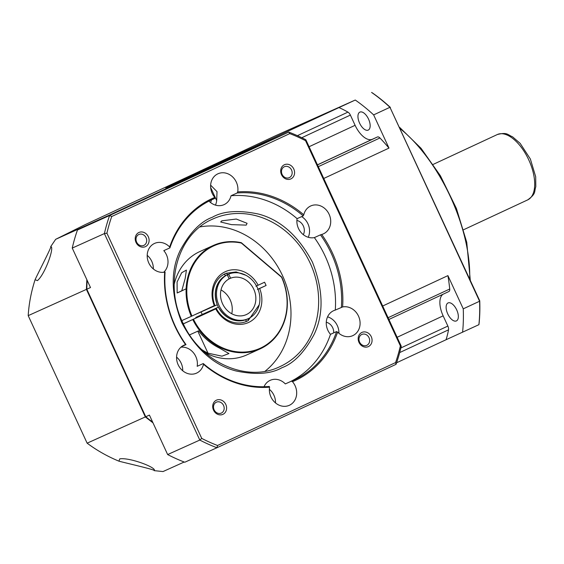 <?xml version="1.0" encoding="UTF-8"?>
<svg xmlns="http://www.w3.org/2000/svg" width="564" height="564" viewBox="0 0 564 564"><rect width="100%" height="100%" fill="white"/><g stroke="black" fill="none" stroke-linecap="round" stroke-linejoin="round"><path stroke-width="0.85" d="M359.902 112.102A9.912 4.907 65 0 1 368.518 119.046A9.912 4.907 65 0 1 368.243 130.08A9.912 4.907 65 0 1 368.214 130.094A9.912 4.907 65 0 1 359.592 123.142A9.912 4.907 65 0 1 359.874 112.109A9.912 4.907 65 0 1 359.902 112.102M448.077 302.931A9.912 4.907 65 0 1 456.699 309.883A9.912 4.907 65 0 1 456.417 320.909A9.912 4.907 65 0 1 456.389 320.923A9.912 4.907 65 0 1 447.767 313.972A9.912 4.907 65 0 1 448.049 302.946A9.912 4.907 65 0 1 448.077 302.931M253.173 148.325L253.61 147.126L190.153 175.742A145.949 72.312 -115 0 0 190.153 175.756L275.077 135.952L355.264 100.032A166.669 82.577 65 0 1 373.643 114.887L388.984 148.092A145.949 72.312 -115 0 0 379.932 137.968L318.293 166.676M254.533 147.528A145.949 72.312 -115 0 0 253.61 147.126L355.264 100.032M297.397 135.67L347.953 112.123A145.949 72.312 -115 0 0 338.738 107.484M347.953 112.123A4.505 2.235 65 0 1 350.378 115.091L355.101 125.307A19.818 9.821 -115 0 0 372.367 139.259L377.45 136.967A4.505 2.235 65 0 1 379.932 137.968M323.75 178.478L388.984 148.092M382.681 306.012L447.915 275.627L463.255 308.839L479.576 301.239L389.957 107.287L373.643 114.887M388.088 317.722L449.727 289.022A145.949 72.312 -115 0 0 447.915 275.627M443.022 294.253A19.818 9.821 -115 0 0 443.142 315.854L447.865 326.07A4.505 2.235 65 0 1 448.542 329.82L399.693 352.57M396.584 362.779L446.053 339.739A145.949 72.312 -115 0 0 448.542 329.82M390.401 107.442A165.767 82.125 -115 0 0 372.515 92.989L371.577 92.433A166.669 82.577 -115 0 1 389.957 107.287L479.738 300.795A165.767 82.125 -115 0 1 479.076 323.609L478.892 324.688L446.053 339.739M479.738 300.795L479.576 301.239A166.669 82.577 -115 0 1 478.892 324.688M463.255 308.839A166.669 82.577 65 0 1 462.579 332.288M449.727 289.022A4.505 2.235 65 0 1 448.881 291.525A4.505 2.235 65 0 1 448.866 291.532L388.892 319.464L448.881 291.525M154.353 470.58C154.867 469.622 125.095 462.868 118.919 461.162L119.787 458.849C129.854 457.291 157.25 467.767 154.198 470.644L162.996 471.567L184.181 462.015M253.821 147.86A145.949 72.312 65 0 0 252.905 147.458L189.441 176.074L85.375 224.535L55.681 239.312L50.69 246.63C54.927 246.32 45.212 274.104 37.435 280.618L35.081 279.723C31.21 291.757 28.919 303.735 28.2 315.643L87.131 443.177C96.895 450.453 107.491 456.445 118.919 461.162M153.013 422.88L145.343 416.923L87.131 443.177M252.905 147.458L165.767 188.038L218.268 164.357L107.583 215.963M86.835 279.659L86.412 289.388L145.343 416.923M107.639 215.878L55.681 239.312M86.412 289.388L28.2 315.643M50.838 246.553C51.937 246.39 37.682 273.85 35.081 279.723M215.032 305.78A26.127 22.694 -114.3 0 1 224.141 274.245L225.706 275.521C215.984 282.162 213.171 291.905 217.267 304.75L194.615 314.804M196.068 317.899L195.828 317.447L202.222 314.465L201.087 312.012M216.167 308.233A26.127 22.694 -114.3 0 0 246.024 321.614L246.08 319.612C234.751 322.77 225.522 318.639 218.402 307.204L195.828 317.447M202.222 314.465L218.388 307.176M248.209 318.625L248.153 320.627L246.158 321.529M259.214 304.779L248.153 320.627A26.127 22.694 -114.3 0 1 246.884 321.254A26.127 22.694 -114.3 0 1 216.379 308.628L183.321 323.835M224.564 274.026L226.284 273.251L227.835 274.527M246.214 225.121L247.081 223.316L236.302 219.043L221.814 220.813L220.665 221.997L231.466 224.634L246.214 225.121M265.059 371.246A81.082 70.43 65.7 0 0 282.853 276.374A81.082 70.43 65.7 0 0 199.966 226.911M210.633 185.154L217.013 191.64L216.682 200.58L210.661 187.558M218.24 164.568L198.387 173.775L218.24 164.568M296.904 220.425A9.461 8.213 -114.3 0 1 303.326 234.673M211.401 199.945A9.461 8.213 -114.3 0 1 210.541 202.504M326.281 322.227A9.461 8.213 -114.3 0 1 333.691 332.88M209.991 200.58L215.046 198.302L214.806 197.407A15.313 13.303 -114.3 0 1 217.845 173.839A15.313 13.303 -114.3 0 1 217.972 173.782A15.313 13.303 -114.3 0 1 232.361 176.666A15.313 13.303 -114.3 0 1 237.719 191.908L237.134 193.001L231.028 195.75A99.102 86.08 -114.3 0 1 297.094 218.656A15.313 13.303 65.7 0 0 314.367 237.599A99.102 86.08 -114.3 0 1 335.284 310.087A15.313 13.303 65.7 0 0 333.627 310.686A15.313 13.303 65.7 0 0 333.493 310.75A15.313 13.303 65.7 0 0 330.476 334.332A99.102 86.08 -114.3 0 1 290.375 381.631M208.976 201.094A15.313 13.303 65.7 0 0 224.056 204.64A15.313 13.303 65.7 0 0 224.183 204.584A15.313 13.303 65.7 0 0 231.028 195.75M215.448 205.106A15.313 13.303 65.7 0 0 216.682 200.58M180.91 347.205A15.313 13.303 65.7 0 1 197.174 366.311L203.273 363.554A99.102 86.08 -114.3 0 0 269.338 386.46L269.571 387.179A15.313 13.303 -114.3 0 0 274.929 402.428A15.313 13.303 -114.3 0 0 289.318 405.312A15.313 13.303 -114.3 0 0 289.445 405.255A15.313 13.303 -114.3 0 0 292.483 381.687L291.426 381.158L285.328 383.915A15.313 13.303 65.7 0 0 270.212 380.326A15.313 13.303 65.7 0 0 270.086 380.383A15.313 13.303 65.7 0 0 264.044 386.735M275.521 402.943A15.313 13.303 65.7 0 0 269.366 389.301M264.925 386.714A15.313 13.303 65.7 0 0 264.163 386.46M335.284 310.087L342.623 306.95A15.313 13.303 -114.3 0 1 359.092 317.567A15.313 13.303 -114.3 0 1 352.852 335.615A15.313 13.303 -114.3 0 1 352.726 335.672A15.313 13.303 -114.3 0 1 337.632 332.104L336.574 331.576L330.476 334.332M338.929 333.31A15.313 13.303 65.7 0 0 327.578 316.827M297.094 218.656L303.199 215.906L303.784 214.813A15.313 13.303 -114.3 0 1 310.63 206.008A15.313 13.303 -114.3 0 1 310.757 205.945A15.313 13.303 -114.3 0 1 329.15 214.369A15.313 13.303 -114.3 0 1 323.475 233.813A15.313 13.303 -114.3 0 1 323.348 233.87A15.313 13.303 -114.3 0 1 321.706 234.469L320.472 234.85A99.102 86.08 -114.3 0 1 341.389 307.331M308.24 237.275A15.313 13.303 65.7 0 0 301.655 216.597M203.273 363.554L203.505 364.281A15.313 13.303 -114.3 0 1 196.66 373.086A15.313 13.303 -114.3 0 1 196.533 373.142A15.313 13.303 -114.3 0 1 178.139 364.725A15.313 13.303 -114.3 0 1 183.808 345.281A15.313 13.303 -114.3 0 1 183.934 345.224A15.313 13.303 -114.3 0 1 185.584 344.625L186 344.611A99.102 86.08 -114.3 0 1 165.083 272.123L164.667 272.137A15.313 13.303 -114.3 0 1 148.198 261.527A15.313 13.303 -114.3 0 1 154.43 243.479A15.313 13.303 -114.3 0 1 154.564 243.415A15.313 13.303 -114.3 0 1 169.658 246.99L169.898 247.885A99.102 86.08 -114.3 0 1 212.494 199.395A99.102 86.08 -114.3 0 1 215.046 198.302M163.666 272.299A15.313 13.303 65.7 0 0 163.793 250.635L169.898 247.885M153.352 268.972A15.313 13.303 65.7 0 0 147.197 255.33M181.707 346.55L186 344.611M182.729 370.781A15.313 13.303 65.7 0 0 176.574 357.132M336.574 331.576A99.102 86.08 -114.3 0 1 294.803 379.692A99.102 86.08 -114.3 0 1 293.978 380.065A99.102 86.08 -114.3 0 1 291.426 381.158M290.904 178.894A7.79 6.768 65.7 0 0 293.766 168.967A7.79 6.768 65.7 0 0 284.369 164.751A7.79 6.768 65.7 0 0 281.499 174.678A7.79 6.768 65.7 0 0 290.904 178.894M289.332 177.625A5.985 5.203 65.7 0 0 291.553 170.025A5.985 5.203 65.7 0 0 284.362 166.732A5.985 5.203 65.7 0 0 284.312 166.754A5.985 5.203 65.7 0 0 282.092 174.361A5.985 5.203 65.7 0 0 289.283 177.653A5.985 5.203 65.7 0 0 289.332 177.625M222.921 414.343A7.79 6.768 65.7 0 0 225.79 404.409A7.79 6.768 65.7 0 0 216.386 400.2A7.79 6.768 65.7 0 0 213.516 410.127A7.79 6.768 65.7 0 0 222.921 414.343M221.349 413.074A5.985 5.203 65.7 0 0 223.57 405.467A5.985 5.203 65.7 0 0 216.379 402.174A5.985 5.203 65.7 0 0 216.329 402.202A5.985 5.203 65.7 0 0 214.108 409.802A5.985 5.203 65.7 0 0 221.299 413.095A5.985 5.203 65.7 0 0 221.349 413.074M145.434 246.637A7.79 6.768 65.7 0 0 148.297 236.711A7.79 6.768 65.7 0 0 138.899 232.495A7.79 6.768 65.7 0 0 136.03 242.428A7.79 6.768 65.7 0 0 145.434 246.637M143.862 245.375A5.985 5.203 65.7 0 0 146.076 237.768A5.985 5.203 65.7 0 0 138.892 234.476A5.985 5.203 65.7 0 0 138.836 234.497A5.985 5.203 65.7 0 0 136.622 242.104A5.985 5.203 65.7 0 0 143.813 245.396A5.985 5.203 65.7 0 0 143.862 245.375M368.391 346.592A7.79 6.768 65.7 0 0 371.26 336.666A7.79 6.768 65.7 0 0 361.855 332.45A7.79 6.768 65.7 0 0 358.986 342.383A7.79 6.768 65.7 0 0 368.391 346.592M366.819 345.33A5.985 5.203 65.7 0 0 369.039 337.723A5.985 5.203 65.7 0 0 361.848 334.431A5.985 5.203 65.7 0 0 361.799 334.452A5.985 5.203 65.7 0 0 359.578 342.059A5.985 5.203 65.7 0 0 366.769 345.351A5.985 5.203 65.7 0 0 366.819 345.33M256.578 146.577L288.726 132.082L109.62 215.49L77.472 229.985L256.578 146.577M184.788 462.24L216.936 447.745L396.041 364.337L395.561 362.589L217.535 445.489A169.369 147.119 -114.3 0 1 201.743 438.411L106.913 233.186A169.369 147.119 -114.3 0 1 111.728 216.506L109.62 215.49A171.174 148.684 -114.3 0 0 104.389 233.588L199.797 440.061L167.649 454.563A171.174 148.684 65.7 0 0 184.788 462.24M314.367 237.599L320.472 234.85M237.134 193.001A99.102 86.08 -114.3 0 1 303.199 215.906M111.728 216.506L289.755 133.605A169.369 147.119 -114.3 0 1 305.547 140.683L400.377 345.908A169.369 147.119 -114.3 0 1 395.561 362.589M396.041 364.337A171.174 148.684 -114.3 0 0 401.265 346.24L305.864 139.766A171.174 148.684 -114.3 0 0 288.726 132.082L289.755 133.605M87.18 280.4A145.949 126.773 65.7 0 0 86.821 289.205L90.487 287.555L72.248 248.082A171.174 148.684 -114.3 0 1 77.472 229.985M72.248 248.082L104.389 233.588L106.913 233.186M303.784 214.813A99.997 86.863 65.7 0 0 237.719 191.908M342.623 306.95A99.997 86.863 65.7 0 0 321.706 234.469M292.483 381.687A99.997 86.863 65.7 0 0 337.632 332.104M203.505 364.281A99.997 86.863 65.7 0 0 269.571 387.179M164.667 272.137A99.997 86.863 65.7 0 0 185.584 344.625M214.806 197.407A99.997 86.863 65.7 0 0 169.658 246.99M217.535 445.489L216.936 447.745A171.174 148.684 -114.3 0 1 199.797 440.061L201.743 438.411M167.649 454.563L149.411 415.09L145.752 416.74A145.949 126.773 65.7 0 0 152.682 422.154M145.752 416.74L86.821 289.205M305.547 140.683L305.864 139.766M401.265 346.24L400.377 345.908M194.502 318.674L205.529 313.619L194.502 318.674M180.6 291.412L186.134 288.803M177.166 292.984L177.075 282.021L181.678 272.722L186.409 270.093L185.211 278.348L181.742 290.918L177.166 292.984L181.777 290.805M245.911 275.288L236.119 271.94L226.284 273.251A26.127 22.694 -114.3 0 0 225.403 273.618A26.127 22.694 -114.3 0 0 214.87 305.357L191.288 316.348A56.76 49.301 -114.3 0 1 213.382 245.439A56.76 49.301 -114.3 0 1 241.3 242.682L281.725 277.058A56.76 49.301 -114.3 0 1 260.046 348.919L246.701 354.939A56.76 49.301 -114.3 0 1 204.88 352.507M183.349 323.884L216.379 308.628M257.995 289.142L266.095 285.49L259.659 288.486A27.925 24.259 -114.3 0 1 248.675 322.425A27.925 24.259 -114.3 0 1 215.772 308.924M257.424 289.515L259.659 288.486M214.257 305.653A27.925 24.259 -114.3 0 1 225.247 271.721A27.925 24.259 -114.3 0 1 258.15 285.215L264.579 282.219L266.095 285.49M258.15 285.215L255.915 286.244M191.288 316.348L181.848 320.606M174.177 284.418A56.76 49.301 -114.3 0 1 200.037 251.459L213.382 245.439M189.603 334.875L198.556 330.835A56.76 49.301 65.7 0 0 219.375 348.023L228.942 353.558L221.955 356.173L207.982 353.163A56.76 49.301 -114.3 0 1 201.771 349.609M260.046 348.919A56.76 49.301 -114.3 0 1 192.803 319.619M193.473 319.309A56.217 48.828 65.7 0 0 260.899 347.932A56.217 48.828 65.7 0 0 281.591 277.262L241.378 243.063A56.217 48.828 65.7 0 0 195.588 261.351A56.217 48.828 65.7 0 0 191.957 316.037M241.3 242.682L241.378 243.063M228.392 277.227L227.489 274.668L228.709 274.118A24.322 21.129 -114.3 0 1 257.332 287.598A24.322 21.129 -114.3 0 1 248.181 318.695A24.322 21.129 -114.3 0 1 219.029 305.441A24.322 21.129 -114.3 0 1 227.264 274.788L226.044 275.345A24.322 21.129 -114.3 0 0 217.81 305.991A24.322 21.129 -114.3 0 0 246.962 319.245L248.181 318.695M231.755 313.753A19.818 17.216 65.7 0 0 230.19 299.893A19.818 17.216 65.7 0 0 221.01 289.931M228.709 274.118L230.598 278.214A19.818 17.216 -114.3 0 1 253.786 289.254A19.818 17.216 -114.3 0 1 246.327 314.585A19.818 17.216 -114.3 0 1 222.576 303.784A19.818 17.216 -114.3 0 1 229.153 278.884L227.264 274.788M230.598 278.214L229.146 278.863M469.699 279.06A117.115 58.029 -115 0 0 400.214 128.691M527.594 199.938A36.033 17.851 -115 0 0 527.692 199.889A36.033 17.851 -115 0 0 528.715 159.781A36.033 17.851 -115 0 0 497.363 134.507A36.033 17.851 -115 0 0 497.265 134.556A36.033 17.851 -115 0 0 497.173 134.599M355.101 125.307L309.086 146.732M301.789 137.715L350.378 115.091M372.367 139.259L317.447 164.836M377.45 136.967L317.476 164.899M443.142 315.854L397.126 337.286M447.865 326.07L400.87 347.953M212.311 219.248A81.082 70.43 -114.3 0 1 212.988 218.938A81.082 70.43 -114.3 0 1 310.341 263.508A81.082 70.43 -114.3 0 1 280.329 366.452A81.082 70.43 -114.3 0 1 279.652 366.762C246.207 383.083 199.719 361.912 182.574 322.227C163.652 283.241 178.034 233.954 212.318 219.248L212.988 218.938M281.901 367.721C293.703 363.442 304.44 352.345 314.106 334.438C323.905 313.993 323.334 289.882 312.4 262.091C298.328 235.759 280.357 219.748 258.481 214.059C238.621 209.893 223.245 210.957 212.367 217.246C200.558 221.525 189.828 232.615 180.163 250.529C170.363 270.967 170.927 295.085 181.869 322.876C195.934 349.208 213.911 365.218 235.787 370.908C255.647 375.067 271.016 374.01 281.901 367.721M197.816 331.167L207.982 353.163M399.594 127.344L421.054 148.304L440.421 175.792L456.41 208.468L466.752 242.308L470.305 280.378M433.201 164.392L497.399 134.5C507.551 131.976 507.508 134.838 512.542 136.805L520.163 143.376L530.364 159.02L535.68 176.722L535.8 186.762C534.002 191.852 536.491 193.53 527.692 199.889L463.622 229.724"/></g></svg>
